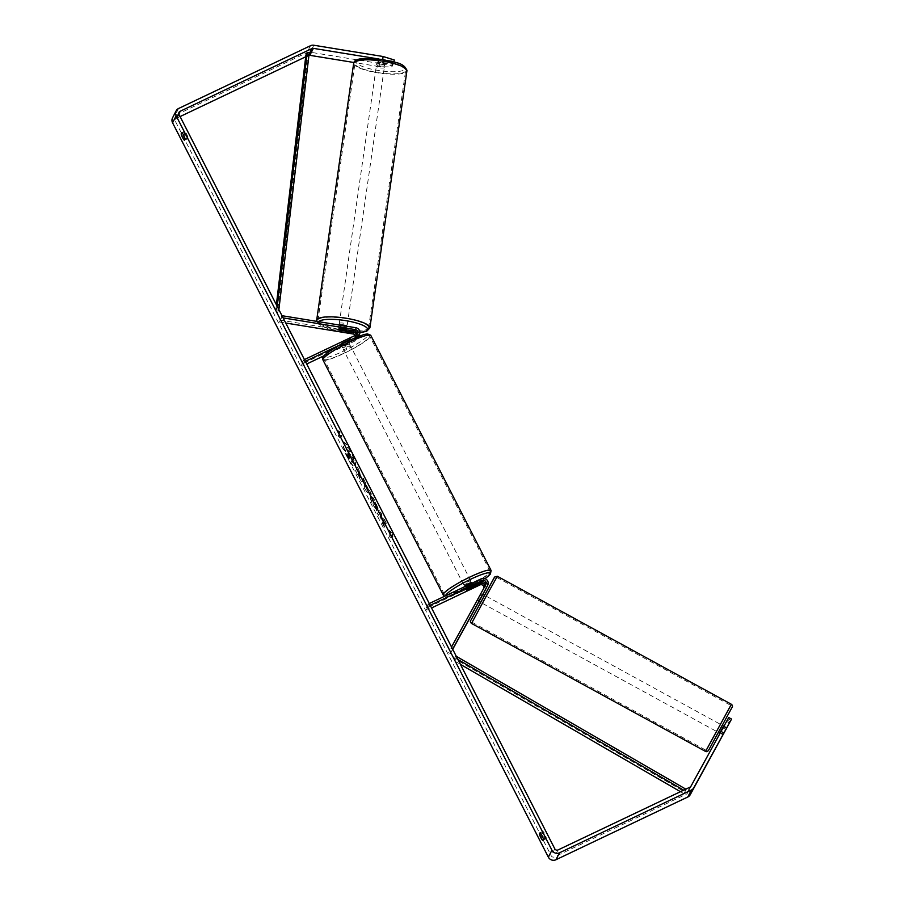 <?xml version="1.0" encoding="UTF-8"?>
<svg xmlns="http://www.w3.org/2000/svg" width="905" height="905" viewBox="0 0 905 905"><rect width="100%" height="100%" fill="white"/><g stroke="black" fill="none" stroke-linecap="round" stroke-linejoin="round"><path stroke-width="0.68" stroke-dasharray="4.53 3.39" d="M358.527 336.287A4.853 4.706 -152.8 0 1 356.513 338.131L343.267 344.443A4.039 0.577 152.9 0 0 341.457 345.948A4.039 0.577 152.9 0 0 342.554 345.834L355.801 339.522A4.853 4.706 27.2 0 0 354.285 330.574L339.975 328.255A4.039 0.928 8.2 0 1 338.719 327.372A4.039 0.928 8.2 0 1 338.742 327.293A4.039 0.928 8.2 0 1 340.699 326.863L354.998 329.182A4.853 4.706 -152.8 0 1 358.64 336.083M340.416 328.809L340.699 326.863M283.107 317.881L281.647 317.644L281.93 315.698L279.69 320.053L353.527 332.056A4.853 4.706 -152.8 0 1 355.043 341.004L324.194 355.676M355.28 335.393A2.828 2.749 -152.8 0 1 354.127 339.228L301.127 364.444L302.044 366.22L306.705 364.002M357.102 334.352A2.828 2.749 -152.8 0 1 355.608 336.355L342.35 342.656A4.039 0.577 152.9 0 0 340.552 344.172A4.039 0.577 152.9 0 0 341.638 344.047L354.884 337.746A2.828 2.749 27.2 0 0 356.389 334.861M304.442 359.579L303.367 360.088L301.127 364.444M305.358 361.355L304.284 361.876L302.044 366.22M304.284 361.876L303.367 360.088M355.631 337.441L341.615 344.104M281.647 317.644L279.407 321.999L279.69 320.053M279.407 321.999L285.742 323.028M342.35 342.656L343.267 344.443M341.638 344.047L342.554 345.834M339.714 330.11L339.975 328.255M484.639 586.689A2.828 2.749 -152.8 0 1 484.39 587.322L485.114 585.931A2.828 2.749 27.2 0 0 485.306 585.49M477.602 599.687L479.379 600.66L478.926 601.452L477.207 600.377L478.066 598.782L479.831 599.755M482.523 594.834L480.759 593.872L482.795 594.347L479.379 600.66M451.527 647.007L450.837 648.263L452.636 649.179M452.613 649.236L450.373 653.591L452.715 649.326M478.983 601.474L482.874 594.393M485.521 589.562A4.853 4.706 27.2 0 0 478.96 583.171L425.972 608.398L426.877 610.174L431.549 607.956M486.992 586.689A4.853 4.706 27.2 0 0 480.442 580.309L467.195 586.61A4.039 0.577 152.9 0 0 465.385 588.126A4.039 0.577 152.9 0 0 466.471 588.001L479.729 581.7A4.853 4.706 -152.8 0 1 486.426 587.73M450.837 648.263L483.632 588.804A2.828 2.749 27.2 0 0 483.915 588.012M430.192 605.309L429.117 605.83L426.877 610.174M429.287 603.533L428.201 604.042L429.117 605.83M428.201 604.042L425.972 608.398M448.597 652.618L450.373 653.591M468.1 588.386L467.195 586.61M467.365 589.732L466.471 588.001M478.326 598.296L480.091 599.268M722.213 725.301L718.332 732.394M723.219 734.441L720.029 732.688L722.722 727.778L725.912 729.521M720.934 731.625L723.842 733.22M726.534 728.31L723.627 726.715M480.759 602.311L484.582 595.332L480.759 602.311M481.03 593.386L480.125 595.083L482.263 596.248L479.56 601.158L477.161 600.479L478.926 601.452M477.433 599.992L480.125 595.083M480.759 593.872L478.066 598.782M722.722 727.778L720.029 732.688M482.263 596.248L479.56 601.158M480.193 599.947L482.885 595.038M486.302 596.406L482.478 603.386L486.302 596.406M720.38 724.441L716.556 731.432L720.38 724.441M730.448 706.115L706.217 750.336L730.448 706.115M472.467 621.611L496.698 577.39L472.467 621.611M347.69 457.817A13.632 2.647 64.6 0 1 343.346 442.579A13.632 2.647 64.6 0 1 350.71 451.957A13.632 2.647 64.6 0 1 355.065 467.195A13.632 2.647 64.6 0 1 347.69 457.817M348.052 457.647A13.632 2.647 64.6 0 1 343.696 442.409A13.632 2.647 64.6 0 1 351.072 451.787A13.632 2.647 64.6 0 1 355.416 467.025A13.632 2.647 64.6 0 1 348.052 457.647M180.095 116.564L176.498 118.272A2.421 2.353 27.2 0 0 175.446 121.44L551.224 855.791A2.421 2.353 27.2 0 0 554.471 856.899L686.341 794.149A2.421 2.353 27.2 0 0 687.381 793.176L720.256 733.299L723.095 734.849M382.758 520.126L384.749 527.015L382.351 522.343L380.564 516.02L379.84 517.434L377.815 513.486L379.614 510.013L381.627 513.961L381.706 516.687L384.206 518.984L386.627 523.724L382.396 520.296L384.749 527.015M368.516 489.56L363.403 478.338L364.704 487.852L366.638 491.63L371.514 494.175L369.353 489.967L368.154 489.729L365.688 484.039M187.946 137.617A4.039 0.781 -115.4 0 0 186.566 133.917A4.039 0.781 -115.4 0 0 184.665 131.202L184.009 132.492A4.039 0.781 -115.4 0 0 185.401 136.18A4.039 0.781 -115.4 0 0 187.29 138.895L187.946 137.617L185.084 138.985M546.235 837.781L545.579 839.059A4.039 0.781 64.6 0 1 543.69 836.344A4.039 0.781 64.6 0 1 542.299 832.645L542.955 831.367A4.039 0.781 64.6 0 1 544.855 834.082A4.039 0.781 64.6 0 1 546.235 837.781L543.373 839.139M392.951 536.891L392.012 532.332L389.67 530.477L390.768 532.615L389.422 535.228L390.519 537.366L391.854 534.753L392.951 536.891L392.012 532.332M339.737 432.895L338.64 430.769L340.981 432.613L341.92 437.172L340.823 435.034L339.488 437.647L338.391 435.509L339.737 432.895L338.391 435.509M362.26 481.483L362.622 481.313C362.905 480.204 362.079 477.75 360.133 473.926L357.622 467.037L355.835 470.51L358.957 476.618C360.903 480.374 362.113 481.935 362.611 481.313L362.26 481.483C362.543 480.374 361.717 477.919 359.771 474.096L359.127 471.98M378.064 508.429L375.247 501.336C372.905 496.935 371.344 495.08 370.552 495.782L370.552 495.793C370.156 497.252 371.129 500.363 373.46 505.114L376.933 510.431L372.747 499.752L375.926 506.144L378.064 508.429L374.885 501.506C372.543 497.105 370.982 495.25 370.202 495.951L370.19 495.963C369.806 497.422 370.767 500.533 373.109 505.284L376.933 510.431M376.571 510.601L372.272 500.046L374.851 502.332L376.276 505.974M545.579 839.059L542.717 840.417M187.29 138.895L184.428 140.264M379.523 63.474L379.082 66.585L391.786 67.027L392.238 63.904L379.523 63.474L310.245 52.207A5.656 5.487 27.2 0 0 306.908 52.671L175.038 115.433A5.656 5.487 27.2 0 0 172.561 117.82M308.933 55.341A2.421 2.353 27.2 0 0 308.367 55.522L305.709 56.789M393.98 61.97L393.822 63.079L379.048 59.04M728.717 717.529L720.256 733.299M727.349 720.199L730.143 721.738M729.532 723.027L726.692 721.477M728.061 718.808L730.901 720.357M393.822 63.079L393.166 64.357L378.844 62.026A4.039 0.928 -171.8 0 0 376.887 62.468A4.039 0.928 -171.8 0 0 376.865 62.536A4.039 0.928 -171.8 0 0 378.12 63.418L392.442 65.748L391.786 67.027M379.082 66.585L353.878 62.49M392.442 65.748L392.894 62.626L378.573 60.307A4.039 0.928 8.2 0 1 377.317 59.413A4.039 0.928 8.2 0 1 377.34 59.345A4.039 0.928 8.2 0 1 379.286 58.916L393.607 61.235L393.166 64.357M378.844 62.026L379.286 58.916M392.894 62.626L392.238 63.904M394.263 59.968L393.607 61.235M378.12 63.418L378.573 60.307M184.665 131.202L181.803 132.571M184.009 132.492L182.448 133.227M720.55 732.575L723.389 734.125M721.262 731.183L724.102 732.745M542.955 831.367L540.093 832.736M542.299 832.645L540.738 833.392M353.832 460.566L351.502 455.996L349.477 454.174L348.595 452.443L349.138 451.391L347.113 447.432L345.325 450.916L348.776 457.67L351.344 461.946L352.418 462.398L351.468 458.371L354.194 460.396L351.853 455.826L349.839 454.005L348.957 452.274L349.5 451.222L347.475 447.262L345.676 450.747L351.706 461.765L352.78 462.217L351.819 458.202L354.194 460.396M351.344 461.946L352.769 462.217L351.344 461.946M391.65 532.502L389.67 530.477M389.308 530.647L390.768 532.615M390.406 532.785L389.422 535.228M391.854 534.753L390.519 537.366M390.157 537.536L389.06 535.398M391.503 534.923L392.589 537.061M338.029 435.678L339.488 437.647M339.375 433.076L338.278 430.938L340.619 432.782L340.823 435.034M340.472 435.203L339.126 437.816M365.326 484.209L365.496 482.422M365.134 482.591L363.403 478.338M363.052 478.519L364.704 487.852M364.342 488.021L366.638 491.63M366.276 491.8L371.514 494.175M371.152 494.345L369.353 489.967M369.002 490.148L368.154 489.729M365.563 486.166L367.192 489.345L365.88 488.745L365.925 485.996L367.543 489.175L366.231 488.576L365.925 485.996M358.765 472.15L359.636 470.985M359.285 471.154L357.622 467.037M357.26 467.206L355.835 470.51M355.473 470.679L358.595 476.788C360.541 480.544 361.762 482.105 362.26 481.494L362.611 481.313M360.258 477.501L358.267 473.654L358.742 472.727L360.62 477.32L357.905 473.824L358.38 472.908L360.62 477.32M384.387 527.185L381.989 522.513L380.213 516.189L379.478 517.603L377.464 513.655L379.252 510.182L381.277 514.131L381.344 516.868L383.844 519.153L386.627 523.724M386.265 523.893L382.396 520.296M375.926 506.144L377.713 508.599M350.767 458.179L348.131 453.869L348.561 453.032L350.767 458.179L349.104 456.629L348.131 453.869M347.78 454.039L348.21 453.201L350.416 458.349M376.604 64.413A4.039 0.928 8.2 0 1 380.881 64.165A4.039 0.928 8.2 0 1 384.591 65.635A4.039 0.928 8.2 0 1 384.568 65.703A4.039 0.928 8.2 0 1 380.304 65.952A4.039 0.928 8.2 0 1 376.582 64.481A4.039 0.928 8.2 0 1 376.604 64.413M384.467 59.843A4.039 0.928 8.2 0 1 385.315 60.567A4.039 0.928 8.2 0 1 385.292 60.646A4.039 0.928 8.2 0 1 383.844 61.065L378.166 60.137A4.039 0.928 8.2 0 1 377.317 59.413A4.039 0.928 8.2 0 1 377.34 59.345A4.039 0.928 8.2 0 1 378.788 58.927L384.467 59.843L383.969 63.35A4.039 0.928 8.2 0 0 378.29 62.434L378.788 58.927M378.166 60.137L377.656 63.644A4.039 0.928 8.2 0 0 383.335 64.572L383.844 61.065M346.853 326.252A4.039 0.928 8.2 0 1 347.011 326.569A4.039 0.928 8.2 0 1 346.977 326.648A4.039 0.928 8.2 0 1 342.712 326.886A4.039 0.928 8.2 0 1 339.002 325.415A4.039 0.928 8.2 0 1 339.024 325.348A4.039 0.928 8.2 0 1 339.511 325.065M345.608 329.658L345.936 327.406A4.039 0.928 8.2 0 0 340.257 326.479L339.918 328.82M339.285 330.042L339.624 327.701A4.039 0.928 8.2 0 0 345.303 328.628L344.975 330.959M378.29 62.434L383.969 63.35M383.335 64.572L377.656 63.644M345.303 328.628L339.624 327.701M340.257 326.479L345.936 327.406M339.307 323.402A4.039 0.928 8.2 0 1 343.572 323.153A4.039 0.928 8.2 0 1 347.282 324.623A4.039 0.928 8.2 0 1 347.26 324.691A4.039 0.928 8.2 0 1 342.995 324.94A4.039 0.928 8.2 0 1 339.285 323.47A4.039 0.928 8.2 0 1 339.307 323.402M376.333 66.359A4.039 0.928 8.2 0 1 380.598 66.11A4.039 0.928 8.2 0 1 384.308 67.581A4.039 0.928 8.2 0 1 384.286 67.649A4.039 0.928 8.2 0 1 380.021 67.898A4.039 0.928 8.2 0 1 376.31 66.427A4.039 0.928 8.2 0 1 376.333 66.359M405.497 71.099A25.589 5.871 8.2 0 1 378.471 72.671A25.589 5.871 8.2 0 1 354.975 63.361A25.589 5.871 8.2 0 1 355.122 62.909A25.589 5.871 8.2 0 1 382.148 61.336A25.589 5.871 8.2 0 1 405.632 70.658A25.589 5.871 8.2 0 1 405.497 71.099M368.471 328.142A25.589 5.871 8.2 0 1 341.445 329.714A25.589 5.871 8.2 0 1 317.96 320.404A25.589 5.871 8.2 0 1 318.096 319.951A25.589 5.871 8.2 0 1 345.122 318.39A25.589 5.871 8.2 0 1 368.618 327.701A25.589 5.871 8.2 0 1 368.471 328.142M473.496 586.225L471.675 582.662A4.039 0.577 -27.1 0 1 467.625 585.377A4.039 0.577 -27.1 0 1 464.469 586.338L465.385 588.126M472.139 587.458L471.041 585.32A4.039 0.577 -27.1 0 1 468.349 586.791A4.039 0.577 -27.1 0 1 465.928 587.752L467.025 589.89M467.647 588.669L466.55 586.531A4.039 0.577 -27.1 0 1 469.243 585.06A4.039 0.577 -27.1 0 1 471.675 584.098L472.738 586.18M346.411 345.02A4.039 0.577 -27.1 0 1 349.568 344.047A4.039 0.577 -27.1 0 1 345.518 346.762A4.039 0.577 -27.1 0 1 342.373 347.735A4.039 0.577 -27.1 0 1 346.411 345.02M346.389 341.717L347.486 343.855A4.039 0.577 -27.1 0 1 344.794 345.337A4.039 0.577 -27.1 0 1 342.373 346.298L341.276 344.16A4.039 0.577 -27.1 0 1 340.552 344.172A4.039 0.577 -27.1 0 1 341.898 342.938L347.011 340.506A4.039 0.577 -27.1 0 1 347.746 340.484A4.039 0.577 -27.1 0 1 346.389 341.717L341.276 344.16M347.011 340.506L348.108 342.644A4.039 0.577 -27.1 0 0 345.687 343.595A4.039 0.577 -27.1 0 0 342.995 345.077L341.898 342.938M342.995 345.077L348.108 342.644M347.486 343.855L342.373 346.298M471.041 585.32L465.928 587.752M466.55 586.531L471.675 584.098M467.602 581.847A4.039 0.577 -27.1 0 1 470.758 580.874A4.039 0.577 -27.1 0 1 466.709 583.589A4.039 0.577 -27.1 0 1 463.564 584.562A4.039 0.577 -27.1 0 1 467.602 581.847M347.328 346.807A4.039 0.577 -27.1 0 1 350.473 345.834A4.039 0.577 -27.1 0 1 346.434 348.538A4.039 0.577 -27.1 0 1 343.278 349.511A4.039 0.577 -27.1 0 1 347.328 346.807M344.047 353.176A25.589 3.688 -27.1 0 1 324.103 359.33A25.589 3.688 -27.1 0 1 349.715 342.169A25.589 3.688 -27.1 0 1 369.659 336.015A25.589 3.688 -27.1 0 1 344.047 353.176M464.322 588.227A25.589 3.688 -27.1 0 1 444.378 594.381A25.589 3.688 -27.1 0 1 469.989 577.22A25.589 3.688 -27.1 0 1 489.944 571.066A25.589 3.688 -27.1 0 1 464.322 588.227M277.235 306.399L275.471 312.542L276.387 304.759M278.876 309.612L277.462 312.825L275.471 312.542M278.808 310.211L276.806 309.94M309.25 52.716L307.904 55.329L277.462 312.825M305.913 55.058L307.904 55.329M457.953 659.553L454.785 657.72L453.439 660.333L460.407 664.361M680.458 791.694L683.886 793.674L685.221 791.072L683.671 790.167M456.301 656.329L455.769 656.023L453.439 660.333M455.769 656.023L454.785 657.72M685.221 791.072L686.216 789.375L684.87 791.977L454.423 658.636M683.886 793.674L684.87 791.977M354.285 330.574L353.527 332.056M355.756 327.712L354.998 329.182M355.801 339.522L355.043 341.004M354.884 337.746L354.127 339.228M356.366 334.873L355.608 336.355M357.192 336.807L356.513 338.131M479.729 581.7L478.96 583.171M484.39 587.322L483.632 588.804M481.2 578.827L480.442 580.309M485.872 584.46L485.114 585.931M705.595 751.467L731.398 704.294M722.348 725.38L718.468 732.473L722.348 725.38M497.32 576.259L471.516 623.432M471.03 620.016L494.254 577.729M179.02 114.483L175.446 121.44M554.81 848.833L551.224 855.791M690.956 786.219L687.381 793.176M689.927 787.192L686.341 794.149M558.046 849.942L554.471 856.899M178.794 113.815L176.498 118.272M309.08 54.153L308.367 55.522M313.831 45.25L310.245 52.207M310.494 45.714L306.908 52.671M178.613 108.476L175.038 115.433M353.697 63.169A26.879 6.165 -171.8 0 0 378.381 72.954A26.879 6.165 -171.8 0 0 406.764 71.303A26.879 6.165 -171.8 0 0 406.922 70.839M356.118 61.076A24.865 5.702 8.2 0 1 383.335 59.707A24.865 5.702 8.2 0 1 405.055 69.04A24.865 5.702 8.2 0 1 377.838 70.409A24.865 5.702 8.2 0 1 356.118 61.076M369.896 327.882A26.879 6.165 8.2 0 1 369.738 328.357A26.879 6.165 8.2 0 1 341.355 329.997A26.879 6.165 8.2 0 1 316.671 320.212M318.752 321.694A24.865 5.702 -171.8 0 0 318.537 322.022A24.865 5.702 -171.8 0 0 332.011 329.646A24.865 5.702 -171.8 0 0 359.907 332.486M322.949 359.919A26.879 3.869 152.9 0 0 343.9 353.459A26.879 3.869 152.9 0 0 370.812 335.427M348.719 340.54A24.865 3.575 -27.1 0 1 367.984 335.416A24.865 3.575 -27.1 0 1 343.221 351.242A24.865 3.575 -27.1 0 1 323.945 356.366A24.865 3.575 -27.1 0 1 348.719 340.54M491.087 570.478A26.879 3.869 -27.1 0 1 464.186 588.51A26.879 3.869 -27.1 0 1 443.224 594.97M445.882 595.637A24.865 3.575 152.9 0 0 465.317 589.845A24.865 3.575 152.9 0 0 484.978 578.668M357.928 337.475L357.17 338.945M356.129 336.547L355.371 338.029M356.842 335.155L357.599 333.673M341.457 345.948L342.373 347.735M339.002 325.415L338.719 327.372M484.424 587.266L483.666 588.748M485.906 584.392L485.148 585.874M723.898 726.229L726.806 727.824M482.478 603.386L716.556 731.432M486.358 596.293L720.437 724.328M496.698 577.39L730.776 705.425M472.139 622.289L706.217 750.336M175.434 119.302L179.009 112.344M376.865 62.536L376.582 64.481M384.591 65.635L385.315 60.567M346.445 330.472L347.011 326.569M316.705 321.354L318.809 324.386L327.927 328.583L342.26 331.705L359.907 332.588M347.282 324.623L384.308 67.581M339.285 323.47L376.31 66.427M317.96 320.404L354.975 63.361M368.618 327.701L405.632 70.658M485.023 578.691L465.272 589.89L450.283 595.829L444.638 596.225M349.568 344.047L347.746 340.484M470.758 580.874L350.473 345.834M463.564 584.562L343.278 349.511M444.378 594.381L324.103 359.33M489.944 571.066L369.659 336.015"/><path stroke-width="1.36" d="M356.389 334.861A2.828 2.749 27.2 0 0 354.002 332.52L339.703 330.201A4.039 0.928 8.2 0 1 338.447 329.318A4.039 0.928 8.2 0 1 338.47 329.239A4.039 0.928 8.2 0 1 340.416 328.809L354.715 331.128A2.828 2.749 -152.8 0 1 357.102 334.352M281.998 315.709L355.756 327.712A4.853 4.706 -152.8 0 1 357.271 336.66L355.631 337.441M283.107 317.881L355.484 329.658A2.828 2.749 -152.8 0 1 356.366 334.873L304.442 359.579M285.742 323.028L353.244 334.002A2.828 2.749 -152.8 0 1 355.28 335.393M324.194 355.676L306.705 364.002M341.615 344.104L305.358 361.355M359.398 334.601L358.64 336.083A4.853 4.706 -152.8 0 1 358.527 336.287M480.566 602.345L478.926 601.452L486.879 586.904A4.853 4.706 27.2 0 0 486.992 586.689M486.426 587.73A4.853 4.706 -152.8 0 1 486.166 588.295L482.829 594.37L484.447 595.252M452.636 649.179L487.648 585.433A4.853 4.706 27.2 0 0 481.2 578.827L429.287 603.533M452.715 649.326L478.983 601.474M482.874 594.393L485.408 589.777A4.853 4.706 27.2 0 0 485.521 589.562M451.527 647.007L485.872 584.46A2.828 2.749 27.2 0 0 482.116 580.603L430.192 605.309M483.915 588.012A2.828 2.749 27.2 0 0 479.876 584.958L431.549 607.956M485.306 585.49A2.828 2.749 27.2 0 0 481.347 582.085L468.1 588.386A4.039 0.577 152.9 0 0 466.29 589.902A4.039 0.577 152.9 0 0 467.387 589.777L480.634 583.476A2.828 2.749 -152.8 0 1 484.639 586.689M720.007 733.31L718.332 732.394L722.213 725.301L723.898 726.229M726.772 727.937L722.937 734.917L726.772 727.937M723.627 726.715L720.934 731.625M482.523 594.834L479.831 599.755M720.652 731.478L723.344 726.557M379.048 59.04L313.379 48.361A2.421 2.353 27.2 0 0 311.954 48.565L180.072 111.315A2.421 2.353 27.2 0 0 179.02 114.483L554.81 848.833A2.421 2.353 27.2 0 0 558.046 849.942L689.927 787.192A2.421 2.353 27.2 0 0 690.956 786.219L728.717 717.529L731.557 719.079L726.67 727.892L723.83 726.342M542.717 840.417A4.039 0.781 64.6 0 1 540.828 837.702A4.039 0.781 64.6 0 1 539.437 834.014L540.093 832.736A4.039 0.781 64.6 0 1 541.982 835.451A4.039 0.781 64.6 0 1 543.373 839.139L542.717 840.417M182.539 137.549A4.039 0.781 -115.4 0 0 184.428 140.264L185.084 138.985A4.039 0.781 -115.4 0 0 183.692 135.286A4.039 0.781 -115.4 0 0 181.803 132.571L181.147 133.85A4.039 0.781 -115.4 0 0 182.539 137.549M382.668 59.549L383.109 56.517L313.831 45.25A5.656 5.487 27.2 0 0 310.494 45.714L178.613 108.476A5.656 5.487 27.2 0 0 176.158 115.84L551.937 850.191A5.656 5.487 27.2 0 0 559.505 852.793L691.386 790.042A5.656 5.487 27.2 0 0 693.796 787.769L726.67 727.892M176.136 110.863L172.561 117.82A5.656 5.487 27.2 0 0 172.572 122.797L548.362 857.148A5.656 5.487 27.2 0 0 555.93 859.75L687.8 797A5.656 5.487 27.2 0 0 690.221 794.726L731.557 719.079M305.709 56.789L180.095 116.564M353.878 62.49L309.804 55.318A2.421 2.353 27.2 0 0 308.933 55.341M383.109 56.517L394.263 59.968L393.98 61.97M182.448 133.227L181.147 133.85M540.738 833.392L539.437 834.014M339.511 325.065A4.039 0.928 8.2 0 1 343.448 325.121A4.039 0.928 8.2 0 1 346.853 326.252M345.597 329.748A4.039 0.928 8.2 0 1 346.445 330.472A4.039 0.928 8.2 0 1 346.423 330.54A4.039 0.928 8.2 0 1 344.975 330.959L339.285 330.042A4.039 0.928 8.2 0 1 338.447 329.318A4.039 0.928 8.2 0 1 338.47 329.239A4.039 0.928 8.2 0 1 339.918 328.82L345.608 329.658M464.65 586.7L464.469 586.338A4.039 0.577 -27.1 0 1 468.519 583.635A4.039 0.577 -27.1 0 1 471.675 582.662L471.958 583.227M472.761 586.236A4.039 0.577 -27.1 0 1 473.496 586.225A4.039 0.577 -27.1 0 1 472.139 587.458L467.025 589.89A4.039 0.577 -27.1 0 1 466.29 589.902A4.039 0.577 -27.1 0 1 467.647 588.669L472.738 586.18M277.235 306.399L307.248 52.445L305.913 55.058L276.387 304.759M307.248 52.445L309.25 52.716L278.876 309.612M683.671 790.167L457.953 659.553M680.458 791.694L460.407 664.361M685.82 789.149L456.301 656.329M354.002 332.52L353.244 334.002M355.484 329.658L354.715 331.128M487.648 585.433L486.879 586.904M486.166 588.295L485.408 589.777M480.634 583.476L479.876 584.958M482.116 580.603L481.347 582.085M705.945 750.743L705.595 751.467L706.805 751.704L708.344 750.675L731.907 707.653C732.812 706.488 732.643 705.368 731.398 704.294L705.945 750.743M705.595 751.467L471.516 623.432L485.838 596.893L497.32 576.259L731.398 704.294M494.254 577.729L471.03 620.016M176.158 115.84L172.572 122.797M551.937 850.191L548.362 857.148M693.796 787.769L690.221 794.726M180.072 111.315L178.794 113.815M311.954 48.565L309.08 54.153M313.379 48.361L309.804 55.318M559.505 852.793L555.93 859.75M691.386 790.042L687.8 797M406.922 70.839A26.879 6.165 -171.8 0 0 382.238 61.054A26.879 6.165 -171.8 0 0 353.855 62.705A26.879 6.165 -171.8 0 0 353.697 63.169L354.047 62.106C354.907 60.137 357.995 58.938 363.301 58.497L381.333 59.345C393.766 62.275 404.399 62.275 406.922 70.839L369.896 327.882L366.729 331.253L359.907 332.588M353.697 63.169L316.671 320.212A26.879 6.165 8.2 0 1 316.829 319.748A26.879 6.165 8.2 0 1 345.212 318.096A26.879 6.165 8.2 0 1 369.896 327.882M359.907 332.486A24.865 5.702 -171.8 0 0 367.475 329.974A24.865 5.702 -171.8 0 0 346.525 320.777A24.865 5.702 -171.8 0 0 318.752 321.694M370.812 335.427A26.879 3.869 152.9 0 0 349.85 341.886A26.879 3.869 152.9 0 0 322.949 359.919C322.044 357.882 323.255 355.756 326.558 353.538C331.897 349.421 339.296 345.077 348.764 340.495L363.753 334.556L367.521 333.888L370.812 335.427L491.087 570.478L490.42 574.042L485.023 578.691M322.949 359.919L443.224 594.97A26.879 3.869 -27.1 0 1 470.136 576.938A26.879 3.869 -27.1 0 1 491.087 570.478M484.978 578.668A24.865 3.575 152.9 0 0 488.757 572.741A24.865 3.575 152.9 0 0 470.826 579.155A24.865 3.575 152.9 0 0 445.882 595.637M485.465 589.664L486.223 588.193M486.935 586.802L487.705 585.32M471.516 623.432C470.181 622.188 470.012 621.068 471.007 620.061L494.549 577.073L497.32 576.259M346.445 330.472L346.536 329.805M316.671 320.212L316.705 321.354M443.224 594.97L444.638 596.225"/></g></svg>
